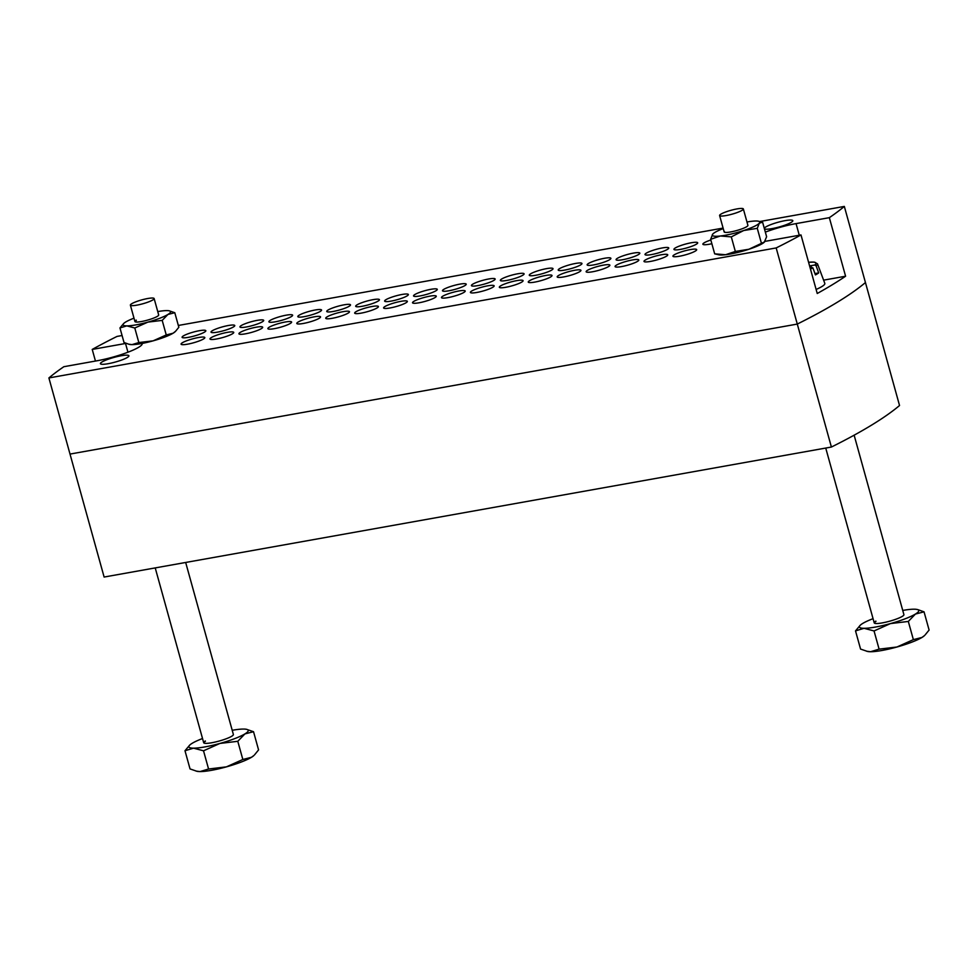 <?xml version="1.0" encoding="UTF-8"?>
<svg xmlns="http://www.w3.org/2000/svg" width="978" height="978" viewBox="0 0 978 978"><rect width="100%" height="100%" fill="white"/><g stroke="black" fill="none" stroke-linecap="round" stroke-linejoin="round"><path stroke-width="1.47" d="M142.177 343.425A32.029 5.232 -15.5 0 1 142.213 343.547A32.029 5.232 -15.5 0 1 138.803 347.202A32.029 5.232 -15.5 0 1 97.177 360.748L63.876 366.701A431.188 70.428 -15.5 0 0 48.9 377.948L70.013 454.073L797.29 324.073L70.013 454.073L104.12 577.044L831.398 447.044A431.188 70.428 164.5 0 0 899.54 405.515L865.444 282.544A431.188 70.428 164.5 0 1 797.29 324.073L831.398 447.044M126.076 343.376A32.029 5.232 -15.5 0 0 125.526 343.474L92.225 349.427L95.453 361.053M695.358 251.053A12.323 2.017 164.5 0 1 682.253 255.661A12.323 2.017 164.5 0 1 672.925 256.224A12.323 2.017 164.5 0 1 674.245 254.818A12.323 2.017 164.5 0 1 687.338 250.209A12.323 2.017 164.5 0 1 696.678 249.647A12.323 2.017 164.5 0 1 695.358 251.053M666.434 256.224A12.323 2.017 164.5 0 1 653.328 260.833A12.323 2.017 164.5 0 1 644.001 261.395A12.323 2.017 164.5 0 1 645.309 260.001A12.323 2.017 164.5 0 1 658.414 255.38A12.323 2.017 164.5 0 1 667.742 254.818A12.323 2.017 164.5 0 1 666.434 256.224M637.497 261.395A12.323 2.017 164.5 0 1 624.392 266.004A12.323 2.017 164.5 0 1 615.064 266.566A12.323 2.017 164.5 0 1 616.372 265.172A12.323 2.017 164.5 0 1 629.477 260.551A12.323 2.017 164.5 0 1 638.805 259.989A12.323 2.017 164.5 0 1 637.497 261.395M608.56 266.566A12.323 2.017 164.5 0 1 595.455 271.175A12.323 2.017 164.5 0 1 586.128 271.75A12.323 2.017 164.5 0 1 587.448 270.344A12.323 2.017 164.5 0 1 600.541 265.735A12.323 2.017 164.5 0 1 609.869 265.16A12.323 2.017 164.5 0 1 608.56 266.566M579.624 271.737A12.323 2.017 164.5 0 1 566.531 276.346A12.323 2.017 164.5 0 1 557.203 276.921A12.323 2.017 164.5 0 1 558.511 275.515A12.323 2.017 164.5 0 1 571.617 270.906A12.323 2.017 164.5 0 1 580.944 270.331A12.323 2.017 164.5 0 1 579.624 271.737M550.7 276.908A12.323 2.017 164.5 0 1 537.594 281.517A12.323 2.017 164.5 0 1 528.267 282.092A12.323 2.017 164.5 0 1 529.575 280.686A12.323 2.017 164.5 0 1 542.68 276.077A12.323 2.017 164.5 0 1 552.008 275.503A12.323 2.017 164.5 0 1 550.7 276.908M521.763 282.08A12.323 2.017 164.5 0 1 508.658 286.688A12.323 2.017 164.5 0 1 499.33 287.263A12.323 2.017 164.5 0 1 500.65 285.857A12.323 2.017 164.5 0 1 513.743 281.248A12.323 2.017 164.5 0 1 523.071 280.674A12.323 2.017 164.5 0 1 521.763 282.08M492.826 287.251A12.323 2.017 164.5 0 1 479.733 291.86A12.323 2.017 164.5 0 1 470.406 292.434A12.323 2.017 164.5 0 1 471.714 291.028A12.323 2.017 164.5 0 1 484.819 286.42A12.323 2.017 164.5 0 1 494.147 285.845A12.323 2.017 164.5 0 1 492.826 287.251M203.497 338.975A12.323 2.017 164.5 0 1 190.404 343.584A12.323 2.017 164.5 0 1 181.077 344.146A12.323 2.017 164.5 0 1 182.385 342.74A12.323 2.017 164.5 0 1 195.49 338.131A12.323 2.017 164.5 0 1 204.818 337.569A12.323 2.017 164.5 0 1 203.497 338.975M232.434 333.804A12.323 2.017 164.5 0 1 219.329 338.412A12.323 2.017 164.5 0 1 210.001 338.975A12.323 2.017 164.5 0 1 211.321 337.569A12.323 2.017 164.5 0 1 224.414 332.96A12.323 2.017 164.5 0 1 233.742 332.398A12.323 2.017 164.5 0 1 232.434 333.804M261.37 328.62A12.323 2.017 164.5 0 1 248.265 333.241A12.323 2.017 164.5 0 1 238.938 333.804A12.323 2.017 164.5 0 1 240.246 332.398A12.323 2.017 164.5 0 1 253.351 327.789A12.323 2.017 164.5 0 1 262.679 327.227A12.323 2.017 164.5 0 1 261.37 328.62M290.295 323.449A12.323 2.017 164.5 0 1 277.202 328.07A12.323 2.017 164.5 0 1 267.874 328.632A12.323 2.017 164.5 0 1 269.182 327.227A12.323 2.017 164.5 0 1 282.287 322.618A12.323 2.017 164.5 0 1 291.615 322.055A12.323 2.017 164.5 0 1 290.295 323.449M319.231 318.278A12.323 2.017 164.5 0 1 306.126 322.887A12.323 2.017 164.5 0 1 296.799 323.461A12.323 2.017 164.5 0 1 298.119 322.055A12.323 2.017 164.5 0 1 311.212 317.447A12.323 2.017 164.5 0 1 320.539 316.872A12.323 2.017 164.5 0 1 319.231 318.278M348.168 313.107A12.323 2.017 164.5 0 1 335.063 317.716A12.323 2.017 164.5 0 1 325.735 318.29A12.323 2.017 164.5 0 1 327.043 316.884A12.323 2.017 164.5 0 1 340.148 312.275A12.323 2.017 164.5 0 1 349.476 311.701A12.323 2.017 164.5 0 1 348.168 313.107M377.105 307.936A12.323 2.017 164.5 0 1 363.999 312.544A12.323 2.017 164.5 0 1 354.672 313.119A12.323 2.017 164.5 0 1 355.98 311.713A12.323 2.017 164.5 0 1 369.085 307.104A12.323 2.017 164.5 0 1 378.413 306.53A12.323 2.017 164.5 0 1 377.105 307.936M406.029 302.764A12.323 2.017 164.5 0 1 392.924 307.373A12.323 2.017 164.5 0 1 383.596 307.948A12.323 2.017 164.5 0 1 384.916 306.542A12.323 2.017 164.5 0 1 398.022 301.933A12.323 2.017 164.5 0 1 407.349 301.358A12.323 2.017 164.5 0 1 406.029 302.764M434.965 297.593A12.323 2.017 164.5 0 1 421.86 302.202A12.323 2.017 164.5 0 1 412.533 302.777A12.323 2.017 164.5 0 1 413.841 301.371A12.323 2.017 164.5 0 1 426.946 296.762A12.323 2.017 164.5 0 1 436.274 296.187A12.323 2.017 164.5 0 1 434.965 297.593M711.862 243.718A12.323 2.017 164.5 0 1 702.876 244.207A12.323 2.017 164.5 0 1 704.197 242.801A12.323 2.017 164.5 0 1 710.835 240.001M696.373 244.194A12.323 2.017 164.5 0 1 683.28 248.815A12.323 2.017 164.5 0 1 673.952 249.378A12.323 2.017 164.5 0 1 675.26 247.972A12.323 2.017 164.5 0 1 688.365 243.363A12.323 2.017 164.5 0 1 697.693 242.801A12.323 2.017 164.5 0 1 696.373 244.194M667.448 249.378A12.323 2.017 164.5 0 1 654.343 253.987A12.323 2.017 164.5 0 1 645.015 254.549A12.323 2.017 164.5 0 1 646.324 253.143A12.323 2.017 164.5 0 1 659.429 248.534A12.323 2.017 164.5 0 1 668.756 247.972A12.323 2.017 164.5 0 1 667.448 249.378M638.512 254.549A12.323 2.017 164.5 0 1 625.407 259.158A12.323 2.017 164.5 0 1 616.079 259.72A12.323 2.017 164.5 0 1 617.387 258.314A12.323 2.017 164.5 0 1 630.492 253.705A12.323 2.017 164.5 0 1 639.82 253.143A12.323 2.017 164.5 0 1 638.512 254.549M609.575 259.72A12.323 2.017 164.5 0 1 596.47 264.329A12.323 2.017 164.5 0 1 587.142 264.891A12.323 2.017 164.5 0 1 588.463 263.485A12.323 2.017 164.5 0 1 601.568 258.877A12.323 2.017 164.5 0 1 610.895 258.314A12.323 2.017 164.5 0 1 609.575 259.72M580.651 264.891A12.323 2.017 164.5 0 1 567.546 269.5A12.323 2.017 164.5 0 1 558.218 270.062A12.323 2.017 164.5 0 1 559.526 268.657A12.323 2.017 164.5 0 1 572.631 264.048A12.323 2.017 164.5 0 1 581.959 263.485A12.323 2.017 164.5 0 1 580.651 264.891M551.714 270.062A12.323 2.017 164.5 0 1 538.609 274.671A12.323 2.017 164.5 0 1 529.281 275.234A12.323 2.017 164.5 0 1 530.589 273.84A12.323 2.017 164.5 0 1 543.695 269.219A12.323 2.017 164.5 0 1 553.022 268.657A12.323 2.017 164.5 0 1 551.714 270.062M522.778 275.234A12.323 2.017 164.5 0 1 509.672 279.842A12.323 2.017 164.5 0 1 500.345 280.405A12.323 2.017 164.5 0 1 501.665 279.011A12.323 2.017 164.5 0 1 514.758 274.39A12.323 2.017 164.5 0 1 524.098 273.828A12.323 2.017 164.5 0 1 522.778 275.234M493.841 280.405A12.323 2.017 164.5 0 1 480.748 285.014A12.323 2.017 164.5 0 1 471.42 285.588A12.323 2.017 164.5 0 1 472.729 284.182A12.323 2.017 164.5 0 1 485.834 279.574A12.323 2.017 164.5 0 1 495.161 278.999A12.323 2.017 164.5 0 1 493.841 280.405M204.524 332.117A12.323 2.017 164.5 0 1 191.419 336.725A12.323 2.017 164.5 0 1 182.091 337.3A12.323 2.017 164.5 0 1 183.399 335.894A12.323 2.017 164.5 0 1 196.505 331.285A12.323 2.017 164.5 0 1 205.832 330.711A12.323 2.017 164.5 0 1 204.524 332.117M233.449 326.945A12.323 2.017 164.5 0 1 220.343 331.554A12.323 2.017 164.5 0 1 211.016 332.129A12.323 2.017 164.5 0 1 212.336 330.723A12.323 2.017 164.5 0 1 225.429 326.114A12.323 2.017 164.5 0 1 234.769 325.54A12.323 2.017 164.5 0 1 233.449 326.945M262.385 321.774A12.323 2.017 164.5 0 1 249.28 326.383A12.323 2.017 164.5 0 1 239.952 326.958A12.323 2.017 164.5 0 1 241.26 325.552A12.323 2.017 164.5 0 1 254.366 320.943A12.323 2.017 164.5 0 1 263.693 320.368A12.323 2.017 164.5 0 1 262.385 321.774M291.322 316.603A12.323 2.017 164.5 0 1 278.217 321.212A12.323 2.017 164.5 0 1 268.889 321.786A12.323 2.017 164.5 0 1 270.197 320.381A12.323 2.017 164.5 0 1 283.302 315.772A12.323 2.017 164.5 0 1 292.63 315.197A12.323 2.017 164.5 0 1 291.322 316.603M320.246 311.432A12.323 2.017 164.5 0 1 307.153 316.041A12.323 2.017 164.5 0 1 297.813 316.615A12.323 2.017 164.5 0 1 299.134 315.209A12.323 2.017 164.5 0 1 312.239 310.601A12.323 2.017 164.5 0 1 321.566 310.026A12.323 2.017 164.5 0 1 320.246 311.432M349.183 306.261A12.323 2.017 164.5 0 1 336.077 310.87A12.323 2.017 164.5 0 1 326.75 311.444A12.323 2.017 164.5 0 1 328.058 310.038A12.323 2.017 164.5 0 1 341.163 305.429A12.323 2.017 164.5 0 1 350.491 304.855A12.323 2.017 164.5 0 1 349.183 306.261M378.119 301.09A12.323 2.017 164.5 0 1 365.014 305.698A12.323 2.017 164.5 0 1 355.686 306.273A12.323 2.017 164.5 0 1 356.994 304.867A12.323 2.017 164.5 0 1 370.1 300.258A12.323 2.017 164.5 0 1 379.427 299.684A12.323 2.017 164.5 0 1 378.119 301.09M407.044 295.918A12.323 2.017 164.5 0 1 393.951 300.527A12.323 2.017 164.5 0 1 384.623 301.102A12.323 2.017 164.5 0 1 385.931 299.696A12.323 2.017 164.5 0 1 399.036 295.087A12.323 2.017 164.5 0 1 408.364 294.512A12.323 2.017 164.5 0 1 407.044 295.918M435.98 290.747A12.323 2.017 164.5 0 1 422.875 295.356A12.323 2.017 164.5 0 1 413.547 295.931A12.323 2.017 164.5 0 1 414.868 294.525A12.323 2.017 164.5 0 1 427.961 289.916A12.323 2.017 164.5 0 1 437.288 289.341A12.323 2.017 164.5 0 1 435.98 290.747M463.902 292.422A12.323 2.017 164.5 0 1 450.797 297.031A12.323 2.017 164.5 0 1 441.469 297.605A12.323 2.017 164.5 0 1 442.777 296.2A12.323 2.017 164.5 0 1 455.882 291.591A12.323 2.017 164.5 0 1 465.21 291.016A12.323 2.017 164.5 0 1 463.902 292.422M464.917 285.576A12.323 2.017 164.5 0 1 451.812 290.185A12.323 2.017 164.5 0 1 442.484 290.759A12.323 2.017 164.5 0 1 443.792 289.354A12.323 2.017 164.5 0 1 456.897 284.745A12.323 2.017 164.5 0 1 466.225 284.17A12.323 2.017 164.5 0 1 464.917 285.576M764.393 228.718A14.78 2.421 -15.5 0 0 775.97 227.788A14.78 2.421 -15.5 0 0 791.239 222.361A14.78 2.421 -15.5 0 0 792.816 220.673A14.78 2.421 -15.5 0 0 781.618 221.358A14.78 2.421 -15.5 0 0 765.896 226.896A14.78 2.421 -15.5 0 0 764.307 228.424M101.981 361.994A14.78 2.421 -15.5 0 0 100.416 363.682A14.78 2.421 -15.5 0 0 111.602 362.997A14.78 2.421 -15.5 0 0 127.323 357.471A14.78 2.421 -15.5 0 0 128.9 355.784A14.78 2.421 -15.5 0 0 117.702 356.469A14.78 2.421 -15.5 0 0 101.981 361.994M48.9 377.948L776.177 247.935L797.29 324.073A431.188 70.428 -15.5 0 0 837.302 302.251A431.188 70.428 -15.5 0 0 865.444 282.544L844.332 206.419L759.784 221.529M799.27 235.246L796.055 223.607L829.344 217.666L845.591 276.224A431.188 70.428 164.5 0 1 832.437 284.671A431.188 70.428 164.5 0 1 817.241 293.498L800.994 234.94A431.188 70.428 -15.5 0 1 776.177 247.935M829.344 217.666A431.188 70.428 -15.5 0 0 844.332 206.419M723.097 228.082L178.326 325.466M122.067 335.515L117.042 336.42A431.188 70.428 -15.5 0 0 92.225 349.427M764.955 241.346A32.029 5.232 -15.5 0 0 767.706 240.894L800.994 234.94M796.055 223.607A32.029 5.232 -15.5 0 0 765.334 232.128M845.591 276.224L823.61 280.148M135.013 321.664A12.323 2.017 164.5 0 1 136.321 320.429M154.133 298.547A12.323 2.017 164.5 0 1 152.812 299.953A12.323 2.017 164.5 0 1 139.707 304.561A12.323 2.017 164.5 0 1 130.38 305.136A12.323 2.017 164.5 0 1 131.7 303.73A12.323 2.017 164.5 0 1 144.793 299.121A12.323 2.017 164.5 0 1 154.133 298.547L158.68 314.94A12.323 2.017 164.5 0 1 157.36 316.346A12.323 2.017 164.5 0 1 144.255 320.955A12.323 2.017 164.5 0 1 134.927 321.53A12.323 2.017 164.5 0 1 136.248 320.124M157.739 311.591A24.633 4.022 164.5 0 1 166.81 310.601A24.633 4.022 164.5 0 1 169.243 310.821A24.633 4.022 164.5 0 1 167.923 314.464A24.633 4.022 164.5 0 1 147.922 322.104A24.633 4.022 164.5 0 1 126.798 325.882A24.633 4.022 164.5 0 1 123.754 323.437A24.633 4.022 164.5 0 1 125.685 322.019A24.633 4.022 164.5 0 1 133.998 318.168M128.827 344.232L129.561 344.403A24.633 4.022 -15.5 0 0 131.993 344.623A24.633 4.022 -15.5 0 0 153.118 340.845A24.633 4.022 -15.5 0 0 173.118 333.205A24.633 4.022 -15.5 0 0 175.05 331.786A24.633 4.022 -15.5 0 0 175.245 331.591M119.964 327.936L126.798 325.882L134.793 327.997L147.922 322.104L162.201 320.393L167.923 314.464L174.793 312.716L178.84 327.275L175.575 331.273L173.118 333.205L166.248 334.953L153.118 340.845L138.827 342.557L131.993 344.623L128.827 344.219L124.01 342.496L119.964 327.936L123.57 323.62M174.793 312.716L169.243 310.821M134.793 327.997L138.827 342.557M162.201 320.393L166.248 334.953M743.353 208.95A12.323 2.017 164.5 0 1 742.045 210.356A12.323 2.017 164.5 0 1 728.94 214.964A12.323 2.017 164.5 0 1 719.612 215.539A12.323 2.017 164.5 0 1 720.92 214.133A12.323 2.017 164.5 0 1 734.026 209.524A12.323 2.017 164.5 0 1 743.353 208.95L747.901 225.343A12.323 2.017 164.5 0 1 747.693 225.906A12.323 2.017 164.5 0 1 735.138 230.955A12.323 2.017 164.5 0 1 724.16 231.933A12.323 2.017 164.5 0 1 724.368 231.383M746.972 221.994A24.633 4.022 164.5 0 1 751.666 221.285A24.633 4.022 164.5 0 1 758.463 221.224A24.633 4.022 164.5 0 1 759.344 223.167A24.633 4.022 164.5 0 1 743.708 230.527A24.633 4.022 164.5 0 1 720.395 235.991A24.633 4.022 164.5 0 1 712.705 234.121A24.633 4.022 164.5 0 1 712.974 233.84A24.633 4.022 164.5 0 1 723.231 228.571M712.705 234.121L710.639 239.292L714.673 253.84L718.793 254.806A24.633 4.022 -15.5 0 0 725.59 254.732A24.633 4.022 -15.5 0 0 748.904 249.256A24.633 4.022 -15.5 0 0 764.283 242.189A24.633 4.022 -15.5 0 0 764.307 242.153L766.618 236.737L762.583 222.177L758.463 221.224M714.673 253.84L725.59 254.732L735.334 251.444L748.904 249.256L764.539 241.908M710.639 239.292L720.395 235.991L731.299 236.884L735.334 251.444M731.299 236.884L743.708 230.527L757.278 228.339L761.312 242.886M757.278 228.339L759.344 223.167L762.583 222.177M809.967 267.275L812.889 267.874L815.432 274.904A26.528 4.328 -15.5 0 0 817.29 273.864A26.528 4.328 -15.5 0 0 818.696 272.911L816.153 265.882L814.796 265.001L809.588 265.93M816.117 289.439A27.714 4.523 -15.5 0 0 821.875 286.566A27.714 4.523 -15.5 0 0 824.809 283.339L817.486 263.828A25.88 4.23 164.5 0 1 816.153 265.882M818.696 272.911L814.955 273.571M185.673 562.472L233.375 734.49A15.403 2.518 164.5 0 1 231.737 736.251A15.403 2.518 164.5 0 1 215.356 742.009A15.403 2.518 164.5 0 1 203.693 742.73A15.403 2.518 164.5 0 1 205.343 740.969M232.214 730.297A30.795 5.024 164.5 0 1 243.534 729.062A30.795 5.024 164.5 0 1 246.578 729.331A30.795 5.024 164.5 0 1 244.94 733.891A30.795 5.024 164.5 0 1 219.928 743.439A30.795 5.024 164.5 0 1 193.534 748.158A30.795 5.024 164.5 0 1 189.72 745.102A30.795 5.024 164.5 0 1 192.14 743.329A30.795 5.024 164.5 0 1 202.532 738.524M189.72 745.102L184.989 750.737L190.038 768.928L196.981 771.312A30.795 5.024 -15.5 0 0 200.025 771.581A30.795 5.024 -15.5 0 0 226.431 766.862L242.837 759.49L237.788 741.3L219.928 743.439L203.522 750.811L208.571 769.014L226.431 766.862A30.795 5.024 164.5 0 0 251.432 757.314A30.795 5.024 -15.5 0 0 253.852 755.542L251.432 757.314L242.837 759.49M196.065 771.092L200.025 771.581L208.571 769.014M184.989 750.737L193.534 748.158L203.522 750.811M237.788 741.3L244.94 733.891L253.534 731.715L258.571 749.906L254.512 754.894M253.534 731.715L246.578 729.331M203.766 742.864A15.403 2.518 164.5 0 1 205.417 741.263M854.136 435.186L903.904 614.636A15.403 2.518 164.5 0 1 902.266 616.397A15.403 2.518 164.5 0 1 885.885 622.155A15.403 2.518 164.5 0 1 874.222 622.864A15.403 2.518 164.5 0 1 875.86 621.116M902.743 610.443A30.795 5.024 164.5 0 1 914.063 609.196A30.795 5.024 164.5 0 1 917.107 609.477A30.795 5.024 164.5 0 1 915.457 614.037A30.795 5.024 164.5 0 1 890.457 623.585A30.795 5.024 164.5 0 1 864.063 628.304A30.795 5.024 164.5 0 1 860.249 625.248A30.795 5.024 164.5 0 1 862.657 623.475A30.795 5.024 164.5 0 1 873.061 618.671M860.249 625.248L855.518 630.883L860.567 649.074L867.51 651.446A30.795 5.024 -15.5 0 0 870.554 651.727A30.795 5.024 -15.5 0 0 896.948 647.008L913.366 639.636L908.317 621.446L890.457 623.585L874.051 630.957L879.1 649.147L896.948 647.008A30.795 5.024 164.5 0 0 921.961 637.46A30.795 5.024 -15.5 0 0 924.381 635.676L921.961 637.46L913.366 639.636M866.594 651.226L870.554 651.727L879.1 649.147M855.518 630.883L864.063 628.304L874.051 630.957M908.317 621.446L915.457 614.037L924.051 611.849L929.1 630.052L925.029 635.04M924.051 611.849L918.036 609.697M874.295 623.01A15.403 2.518 164.5 0 1 875.946 621.409M127.947 352.214L125.526 343.474M814.796 265.001A24.646 4.022 -15.5 0 0 808.586 262.3L814.185 262.092L817.486 263.828M810.077 267.691A24.646 4.022 -15.5 0 0 811.52 266.994M812.889 267.874A25.88 4.23 164.5 0 1 810.456 269.036M719.612 215.539L724.16 231.933M130.38 305.136L134.927 321.53M874.222 622.864L825.738 448.058M203.693 742.73L155.221 567.912M917.107 609.477L918.036 609.685"/></g></svg>
